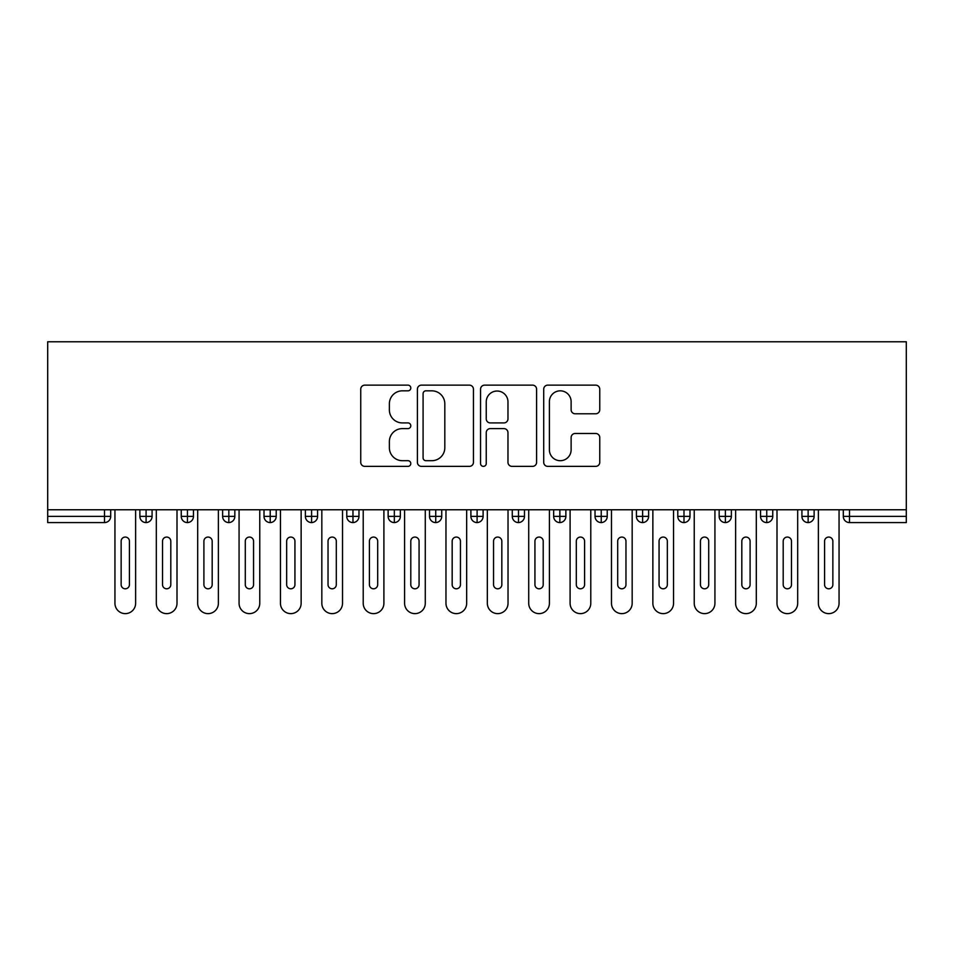 <?xml version="1.0" encoding="UTF-8"?>
<svg xmlns="http://www.w3.org/2000/svg" width="954" height="954" viewBox="0 0 954 954"><rect width="100%" height="100%" fill="white"/><g stroke="black" fill="none" stroke-linecap="round" stroke-linejoin="round"><path stroke-width="1.43" d="M410.792 387.992A2.838 2.838 0 0 0 407.954 385.142L364.798 385.142A4.066 4.066 0 0 0 360.743 389.208L360.743 462.32A4.066 4.066 0 0 0 364.798 466.375L407.954 466.375A2.838 2.838 0 0 0 410.792 463.537A2.838 2.838 0 0 0 407.954 460.699L402.373 460.699A12.998 12.998 0 0 1 389.375 447.7L389.375 441.607A12.998 12.998 0 0 1 402.373 428.608L407.954 428.608A2.838 2.838 0 0 0 410.792 425.758A2.838 2.838 0 0 0 407.954 422.92L402.373 422.92A12.998 12.998 0 0 1 389.375 409.922L389.375 403.828A12.998 12.998 0 0 1 402.373 390.83L407.954 390.83A2.838 2.838 0 0 0 410.792 387.992M595.701 413.786A4.066 4.066 0 0 0 599.756 409.719L599.756 389.208A4.066 4.066 0 0 0 595.701 385.142L547.775 385.142A4.066 4.066 0 0 0 543.708 389.208L543.708 462.32A4.066 4.066 0 0 0 547.775 466.375L595.701 466.375A4.066 4.066 0 0 0 599.756 462.32L599.756 437.54A4.066 4.066 0 0 0 595.701 433.486L575.19 433.486A4.066 4.066 0 0 0 571.124 437.54L571.124 449.823A10.864 10.864 0 0 1 560.26 460.699A10.864 10.864 0 0 1 549.397 449.823L549.397 401.694A10.864 10.864 0 0 1 560.26 390.83A10.864 10.864 0 0 1 571.124 401.694L571.124 409.719A4.066 4.066 0 0 0 575.19 413.786L595.701 413.786M47.7 509.758L47.7 341.77L906.3 341.77L906.3 509.758L47.7 509.758L47.7 516.376L104.487 516.376L104.487 509.758M473.446 389.208A4.066 4.066 0 0 0 469.38 385.142L421.453 385.142A4.066 4.066 0 0 0 417.399 389.208L417.399 462.32A4.066 4.066 0 0 0 421.453 466.375L469.38 466.375A4.066 4.066 0 0 0 473.446 462.32L473.446 389.208M484.62 385.142L532.547 385.142A4.066 4.066 0 0 1 536.601 389.208L536.601 462.32A4.066 4.066 0 0 1 532.547 466.375L512.036 466.375A4.066 4.066 0 0 1 507.969 462.32L507.969 432.663A4.066 4.066 0 0 0 503.903 428.608L490.296 428.608A4.066 4.066 0 0 0 486.242 432.663L486.242 463.537A2.838 2.838 0 0 1 483.392 466.375A2.838 2.838 0 0 1 480.554 463.537L480.554 389.208A4.066 4.066 0 0 1 484.62 385.142M110.7 509.758L110.7 516.376A6.201 6.201 0 0 1 104.487 522.589L47.7 522.589L47.7 516.376M906.3 522.589L849.513 522.589A6.201 6.201 0 0 1 843.3 516.376L843.3 509.758L843.3 516.376A6.201 6.201 0 0 0 849.513 522.589L849.513 516.376L906.3 516.376L906.3 522.589M906.3 509.758L906.3 516.376M146.081 522.589A6.201 6.201 0 0 1 139.868 516.376L139.868 509.758L139.868 516.376A6.201 6.201 0 0 0 146.081 522.589A6.201 6.201 0 0 0 152.08 516.388L152.08 516.388A6.201 6.201 0 0 1 146.081 522.589L146.081 516.376L152.08 516.376L152.08 509.758L152.08 516.376M146.081 509.758L146.081 516.376L139.868 516.376M104.487 522.589A6.201 6.201 0 0 0 110.7 516.376A6.201 6.201 0 0 1 104.487 522.589L104.487 516.376L110.7 516.376M187.461 509.758L187.461 516.376L181.248 516.376L181.248 509.758L181.248 516.376A6.201 6.201 0 0 0 187.461 522.589A6.201 6.201 0 0 0 193.459 516.388L193.459 516.388A6.201 6.201 0 0 1 187.461 522.589A6.201 6.201 0 0 1 181.248 516.376A6.201 6.201 0 0 0 187.461 522.589L187.461 516.376L193.459 516.376L193.459 509.758L193.459 516.376M228.829 509.758L228.829 516.376L222.628 516.376L222.628 509.758L222.628 516.376A6.201 6.201 0 0 0 228.829 522.589A6.201 6.201 0 0 0 234.839 516.388L234.839 516.388A6.201 6.201 0 0 1 228.829 522.589A6.201 6.201 0 0 1 222.628 516.376A6.201 6.201 0 0 0 228.829 522.589L228.829 516.376L234.839 516.376L234.839 509.758L234.839 516.376M270.209 509.758L270.209 516.376L264.008 516.376L264.008 509.758L264.008 516.376A6.201 6.201 0 0 0 270.209 522.589A6.201 6.201 0 0 0 276.207 516.388L276.207 516.388A6.201 6.201 0 0 1 270.209 522.589A6.201 6.201 0 0 1 264.008 516.376A6.201 6.201 0 0 0 270.209 522.589L270.209 516.376L276.207 516.376L276.207 509.758M311.588 509.758L311.588 522.589A6.201 6.201 0 0 1 305.387 516.376A6.201 6.201 0 0 0 311.588 522.589A6.201 6.201 0 0 1 305.387 516.376L305.387 509.758M317.587 509.758L317.587 516.388L305.387 516.376M352.968 509.758L352.968 516.376L346.767 516.376L346.767 509.758L346.767 516.376A6.201 6.201 0 0 0 352.968 522.589A6.201 6.201 0 0 0 358.966 516.388L358.966 516.388A6.201 6.201 0 0 1 352.968 522.589A6.201 6.201 0 0 1 346.767 516.376A6.201 6.201 0 0 0 352.968 522.589L352.968 516.376L358.966 516.376L358.966 509.758L358.966 516.376M394.348 522.589A6.201 6.201 0 0 1 388.135 516.376L388.135 509.758L388.135 516.376A6.201 6.201 0 0 0 394.348 522.589A6.201 6.201 0 0 0 400.346 516.388L400.346 509.758L400.346 516.376L394.348 516.376L394.348 522.589A6.201 6.201 0 0 0 400.346 516.388M435.728 509.758L435.728 516.376L429.515 516.376A6.201 6.201 0 0 0 435.728 522.589A6.201 6.201 0 0 1 429.515 516.376L429.515 509.758L429.515 516.376A6.201 6.201 0 0 0 435.728 522.589A6.201 6.201 0 0 0 441.726 516.388L441.726 509.758L441.726 516.376L435.728 516.376L435.728 522.589A6.201 6.201 0 0 0 441.726 516.388M477.107 509.758L477.107 516.376L470.894 516.376L470.894 509.758L470.894 516.376A6.201 6.201 0 0 0 477.107 522.589A6.201 6.201 0 0 0 483.106 516.388L483.106 516.388A6.201 6.201 0 0 1 477.107 522.589A6.201 6.201 0 0 1 470.894 516.376A6.201 6.201 0 0 0 477.107 522.589L477.107 516.376L483.106 516.376L483.106 509.758M518.487 509.758L518.487 516.376L512.274 516.376L512.274 509.758L512.274 516.376A6.201 6.201 0 0 0 518.487 522.589A6.201 6.201 0 0 0 524.485 516.388L524.485 516.388A6.201 6.201 0 0 1 518.487 522.589A6.201 6.201 0 0 1 512.274 516.376A6.201 6.201 0 0 0 518.487 522.589L518.487 516.376L524.485 516.376L524.485 509.758M559.855 509.758L559.855 516.376L553.654 516.376L553.654 509.758L553.654 516.376A6.201 6.201 0 0 0 559.855 522.589A6.201 6.201 0 0 0 565.865 516.388L565.865 516.388A6.201 6.201 0 0 1 559.855 522.589A6.201 6.201 0 0 1 553.654 516.376A6.201 6.201 0 0 0 559.855 522.589L559.855 516.376L565.865 516.376L565.865 509.758M601.235 509.758L601.235 516.376L595.034 516.376L595.034 509.758L595.034 516.376A6.201 6.201 0 0 0 601.235 522.589A6.201 6.201 0 0 0 607.233 516.388L607.233 516.388A6.201 6.201 0 0 1 601.235 522.589A6.201 6.201 0 0 1 595.034 516.376A6.201 6.201 0 0 0 601.235 522.589L601.235 516.376L607.233 516.376L607.233 509.758L607.233 516.376M642.614 509.758L642.614 516.376L636.413 516.376A6.201 6.201 0 0 0 642.614 522.589A6.201 6.201 0 0 1 636.413 516.376L636.413 509.758L636.413 516.376A6.201 6.201 0 0 0 642.614 522.589A6.201 6.201 0 0 0 648.613 516.388L648.613 509.758L648.613 516.376L642.614 516.376L642.614 522.589A6.201 6.201 0 0 0 648.613 516.388M683.994 509.758L683.994 516.376L677.793 516.376L677.793 509.758L677.793 516.376A6.201 6.201 0 0 0 683.994 522.589A6.201 6.201 0 0 0 689.992 516.388L689.992 516.388A6.201 6.201 0 0 1 683.994 522.589A6.201 6.201 0 0 1 677.793 516.376A6.201 6.201 0 0 0 683.994 522.589L683.994 516.376L689.992 516.376L689.992 509.758L689.992 516.376M725.374 509.758L725.374 522.589A6.201 6.201 0 0 1 719.161 516.376L719.161 509.758L719.161 516.376A6.201 6.201 0 0 0 725.374 522.589A6.201 6.201 0 0 0 731.372 516.388L731.372 509.758M766.754 509.758L766.754 522.589A6.201 6.201 0 0 1 760.541 516.376L760.541 509.758L760.541 516.376A6.201 6.201 0 0 0 766.754 522.589A6.201 6.201 0 0 0 772.752 516.388L772.752 509.758M808.133 509.758L808.133 516.376L801.92 516.376A6.201 6.201 0 0 0 808.133 522.589A6.201 6.201 0 0 1 801.92 516.376L801.92 509.758L801.92 516.376A6.201 6.201 0 0 0 808.133 522.589A6.201 6.201 0 0 0 814.132 516.388L814.132 509.758L814.132 516.376L808.133 516.376L808.133 522.589A6.201 6.201 0 0 0 814.132 516.388M311.588 522.589A6.201 6.201 0 0 0 317.587 516.388A6.201 6.201 0 0 1 311.588 522.589M394.348 509.758L394.348 516.376L388.135 516.376M425.925 390.83A2.838 2.838 0 0 0 423.087 393.68L423.087 457.848A2.838 2.838 0 0 0 425.925 460.699L431.816 460.699A12.998 12.998 0 0 0 444.814 447.7L444.814 403.828A12.998 12.998 0 0 0 431.816 390.83L425.925 390.83M507.969 401.896A10.864 10.864 0 0 0 497.106 391.033A10.864 10.864 0 0 0 486.242 401.896L486.242 418.854A4.066 4.066 0 0 0 490.296 422.92L503.903 422.92A4.066 4.066 0 0 0 507.969 418.854L507.969 401.896M114.945 603.274L114.945 509.758L114.945 603.274A10.339 10.339 0 0 0 125.284 613.625A10.339 10.339 0 0 0 135.623 603.274L135.623 509.758L135.623 603.274M129.422 541.204A4.138 4.138 0 0 0 125.284 537.066A4.138 4.138 0 0 0 121.146 541.204A4.138 4.138 0 0 1 125.284 537.066A4.138 4.138 0 0 1 129.422 541.204L129.422 584.659A4.138 4.138 0 0 1 125.284 588.797A4.138 4.138 0 0 1 121.146 584.659A4.138 4.138 0 0 0 125.284 588.797A4.138 4.138 0 0 0 129.422 584.659M121.146 584.659L121.146 541.204M156.313 603.274L156.313 509.758L156.313 603.274A10.339 10.339 0 0 0 166.664 613.625A10.339 10.339 0 0 0 177.003 603.274L177.003 509.758L177.003 603.274M170.802 541.204A4.138 4.138 0 0 0 166.664 537.066A4.138 4.138 0 0 0 162.526 541.204A4.138 4.138 0 0 1 166.664 537.066A4.138 4.138 0 0 1 170.802 541.204L170.802 584.659A4.138 4.138 0 0 1 166.664 588.797A4.138 4.138 0 0 1 162.526 584.659A4.138 4.138 0 0 0 166.664 588.797A4.138 4.138 0 0 0 170.802 584.659M197.693 603.274L197.693 509.758L197.693 603.274A10.339 10.339 0 0 0 208.044 613.625A10.339 10.339 0 0 0 218.383 603.274L218.383 509.758L218.383 603.274M212.182 541.204A4.138 4.138 0 0 0 208.044 537.066A4.138 4.138 0 0 0 203.906 541.204A4.138 4.138 0 0 1 208.044 537.066A4.138 4.138 0 0 1 212.182 541.204L212.182 584.659A4.138 4.138 0 0 1 208.044 588.797A4.138 4.138 0 0 1 203.906 584.659A4.138 4.138 0 0 0 208.044 588.797A4.138 4.138 0 0 0 212.182 584.659M239.072 603.274L239.072 509.758L239.072 603.274A10.339 10.339 0 0 0 249.423 613.625A10.339 10.339 0 0 0 259.762 603.274L259.762 509.758L259.762 603.274M253.561 541.204A4.138 4.138 0 0 0 249.423 537.066A4.138 4.138 0 0 0 245.285 541.204A4.138 4.138 0 0 1 249.423 537.066A4.138 4.138 0 0 1 253.561 541.204L253.561 584.659A4.138 4.138 0 0 1 249.423 588.797A4.138 4.138 0 0 1 245.285 584.659A4.138 4.138 0 0 0 249.423 588.797A4.138 4.138 0 0 0 253.561 584.659M280.452 603.274L280.452 509.758L280.452 603.274A10.339 10.339 0 0 0 290.803 613.625A10.339 10.339 0 0 0 301.142 603.274L301.142 509.758L301.142 603.274M294.941 541.204A4.138 4.138 0 0 0 290.803 537.066A4.138 4.138 0 0 0 286.665 541.204A4.138 4.138 0 0 1 290.803 537.066A4.138 4.138 0 0 1 294.941 541.204L294.941 584.659A4.138 4.138 0 0 1 290.803 588.797A4.138 4.138 0 0 1 286.665 584.659A4.138 4.138 0 0 0 290.803 588.797A4.138 4.138 0 0 0 294.941 584.659M162.526 584.659L162.526 541.204M203.906 584.659L203.906 541.204M245.285 584.659L245.285 541.204M286.665 584.659L286.665 541.204M321.832 603.274L321.832 509.758L321.832 603.274A10.339 10.339 0 0 0 332.171 613.625A10.339 10.339 0 0 0 342.522 603.274L342.522 509.758L342.522 603.274M336.309 541.204A4.138 4.138 0 0 0 332.171 537.066A4.138 4.138 0 0 0 328.033 541.204A4.138 4.138 0 0 1 332.171 537.066A4.138 4.138 0 0 1 336.309 541.204L336.309 584.659A4.138 4.138 0 0 1 332.171 588.797A4.138 4.138 0 0 1 328.033 584.659A4.138 4.138 0 0 0 332.171 588.797A4.138 4.138 0 0 0 336.309 584.659M328.033 584.659L328.033 541.204M363.212 603.274L363.212 509.758L363.212 603.274A10.339 10.339 0 0 0 373.551 613.625A10.339 10.339 0 0 0 383.902 603.274L383.902 509.758L383.902 603.274M377.689 541.204A4.138 4.138 0 0 0 373.551 537.066A4.138 4.138 0 0 0 369.413 541.204A4.138 4.138 0 0 1 373.551 537.066A4.138 4.138 0 0 1 377.689 541.204L377.689 584.659A4.138 4.138 0 0 1 373.551 588.797A4.138 4.138 0 0 1 369.413 584.659A4.138 4.138 0 0 0 373.551 588.797A4.138 4.138 0 0 0 377.689 584.659M369.413 584.659L369.413 541.204M404.591 603.274L404.591 509.758L404.591 603.274A10.339 10.339 0 0 0 414.93 613.625A10.339 10.339 0 0 0 425.281 603.274L425.281 509.758L425.281 603.274M419.068 541.204A4.138 4.138 0 0 0 414.93 537.066A4.138 4.138 0 0 0 410.792 541.204A4.138 4.138 0 0 1 414.93 537.066A4.138 4.138 0 0 1 419.068 541.204L419.068 584.659A4.138 4.138 0 0 1 414.93 588.797A4.138 4.138 0 0 1 410.792 584.659A4.138 4.138 0 0 0 414.93 588.797A4.138 4.138 0 0 0 419.068 584.659M410.792 584.659L410.792 541.204M445.971 603.274L445.971 509.758L445.971 603.274A10.339 10.339 0 0 0 456.31 613.625A10.339 10.339 0 0 0 466.661 603.274L466.661 509.758L466.661 603.274M460.448 541.204A4.138 4.138 0 0 0 456.31 537.066A4.138 4.138 0 0 0 452.172 541.204A4.138 4.138 0 0 1 456.31 537.066A4.138 4.138 0 0 1 460.448 541.204L460.448 584.659A4.138 4.138 0 0 1 456.31 588.797A4.138 4.138 0 0 1 452.172 584.659A4.138 4.138 0 0 0 456.31 588.797A4.138 4.138 0 0 0 460.448 584.659M452.172 584.659L452.172 541.204M487.339 603.274L487.339 509.758L487.339 603.274A10.339 10.339 0 0 0 497.69 613.625A10.339 10.339 0 0 0 508.029 603.274L508.029 509.758L508.029 603.274M501.828 541.204A4.138 4.138 0 0 0 497.69 537.066A4.138 4.138 0 0 0 493.552 541.204A4.138 4.138 0 0 1 497.69 537.066A4.138 4.138 0 0 1 501.828 541.204L501.828 584.659A4.138 4.138 0 0 1 497.69 588.797A4.138 4.138 0 0 1 493.552 584.659A4.138 4.138 0 0 0 497.69 588.797A4.138 4.138 0 0 0 501.828 584.659M493.552 584.659L493.552 541.204M528.719 603.274L528.719 509.758L528.719 603.274A10.339 10.339 0 0 0 539.07 613.625A10.339 10.339 0 0 0 549.409 603.274L549.409 509.758L549.409 603.274M543.208 541.204A4.138 4.138 0 0 0 539.07 537.066A4.138 4.138 0 0 0 534.932 541.204A4.138 4.138 0 0 1 539.07 537.066A4.138 4.138 0 0 1 543.208 541.204L543.208 584.659A4.138 4.138 0 0 1 539.07 588.797A4.138 4.138 0 0 1 534.932 584.659A4.138 4.138 0 0 0 539.07 588.797A4.138 4.138 0 0 0 543.208 584.659M534.932 584.659L534.932 541.204M570.098 603.274L570.098 509.758L570.098 603.274A10.339 10.339 0 0 0 580.449 613.625A10.339 10.339 0 0 0 590.788 603.274L590.788 509.758L590.788 603.274M584.587 541.204A4.138 4.138 0 0 0 580.449 537.066A4.138 4.138 0 0 0 576.311 541.204A4.138 4.138 0 0 1 580.449 537.066A4.138 4.138 0 0 1 584.587 541.204L584.587 584.659A4.138 4.138 0 0 1 580.449 588.797A4.138 4.138 0 0 1 576.311 584.659A4.138 4.138 0 0 0 580.449 588.797A4.138 4.138 0 0 0 584.587 584.659M576.311 584.659L576.311 541.204M611.478 603.274L611.478 509.758L611.478 603.274A10.339 10.339 0 0 0 621.829 613.625A10.339 10.339 0 0 0 632.168 603.274L632.168 509.758L632.168 603.274M625.967 541.204A4.138 4.138 0 0 0 621.829 537.066A4.138 4.138 0 0 0 617.691 541.204A4.138 4.138 0 0 1 621.829 537.066A4.138 4.138 0 0 1 625.967 541.204L625.967 584.659A4.138 4.138 0 0 1 621.829 588.797A4.138 4.138 0 0 1 617.691 584.659A4.138 4.138 0 0 0 621.829 588.797A4.138 4.138 0 0 0 625.967 584.659M617.691 584.659L617.691 541.204M652.858 603.274L652.858 509.758L652.858 603.274A10.339 10.339 0 0 0 663.197 613.625A10.339 10.339 0 0 0 673.548 603.274L673.548 509.758L673.548 603.274M667.335 541.204A4.138 4.138 0 0 0 663.197 537.066A4.138 4.138 0 0 0 659.059 541.204A4.138 4.138 0 0 1 663.197 537.066A4.138 4.138 0 0 1 667.335 541.204L667.335 584.659A4.138 4.138 0 0 1 663.197 588.797A4.138 4.138 0 0 1 659.059 584.659A4.138 4.138 0 0 0 663.197 588.797A4.138 4.138 0 0 0 667.335 584.659M659.059 584.659L659.059 541.204M694.238 603.274L694.238 509.758L694.238 603.274A10.339 10.339 0 0 0 704.577 613.625A10.339 10.339 0 0 0 714.928 603.274L714.928 509.758L714.928 603.274M708.715 541.204A4.138 4.138 0 0 0 704.577 537.066A4.138 4.138 0 0 0 700.439 541.204A4.138 4.138 0 0 1 704.577 537.066A4.138 4.138 0 0 1 708.715 541.204L708.715 584.659A4.138 4.138 0 0 1 704.577 588.797A4.138 4.138 0 0 1 700.439 584.659A4.138 4.138 0 0 0 704.577 588.797A4.138 4.138 0 0 0 708.715 584.659M700.439 584.659L700.439 541.204M735.617 603.274L735.617 509.758L735.617 603.274A10.339 10.339 0 0 0 745.956 613.625A10.339 10.339 0 0 0 756.307 603.274L756.307 509.758L756.307 603.274M750.094 541.204A4.138 4.138 0 0 0 745.956 537.066A4.138 4.138 0 0 0 741.818 541.204A4.138 4.138 0 0 1 745.956 537.066A4.138 4.138 0 0 1 750.094 541.204L750.094 584.659A4.138 4.138 0 0 1 745.956 588.797A4.138 4.138 0 0 1 741.818 584.659A4.138 4.138 0 0 0 745.956 588.797A4.138 4.138 0 0 0 750.094 584.659M741.818 584.659L741.818 541.204M776.997 603.274L776.997 509.758L776.997 603.274A10.339 10.339 0 0 0 787.336 613.625A10.339 10.339 0 0 0 797.687 603.274L797.687 509.758L797.687 603.274M791.474 541.204A4.138 4.138 0 0 0 787.336 537.066A4.138 4.138 0 0 0 783.198 541.204A4.138 4.138 0 0 1 787.336 537.066A4.138 4.138 0 0 1 791.474 541.204L791.474 584.659A4.138 4.138 0 0 1 787.336 588.797A4.138 4.138 0 0 1 783.198 584.659A4.138 4.138 0 0 0 787.336 588.797A4.138 4.138 0 0 0 791.474 584.659M783.198 584.659L783.198 541.204M818.377 603.274L818.377 509.758L818.377 603.274A10.339 10.339 0 0 0 828.716 613.625A10.339 10.339 0 0 0 839.055 603.274L839.055 509.758L839.055 603.274M832.854 541.204A4.138 4.138 0 0 0 828.716 537.066A4.138 4.138 0 0 0 824.578 541.204A4.138 4.138 0 0 1 828.716 537.066A4.138 4.138 0 0 1 832.854 541.204L832.854 584.659A4.138 4.138 0 0 1 828.716 588.797A4.138 4.138 0 0 1 824.578 584.659A4.138 4.138 0 0 0 828.716 588.797A4.138 4.138 0 0 0 832.854 584.659M824.578 584.659L824.578 541.204M849.513 509.758L849.513 516.376L843.3 516.376M731.372 516.376L719.161 516.376A6.201 6.201 0 0 0 725.374 522.589A6.201 6.201 0 0 0 731.372 516.388M772.752 516.376L760.541 516.376A6.201 6.201 0 0 0 766.754 522.589A6.201 6.201 0 0 0 772.752 516.388"/></g></svg>
